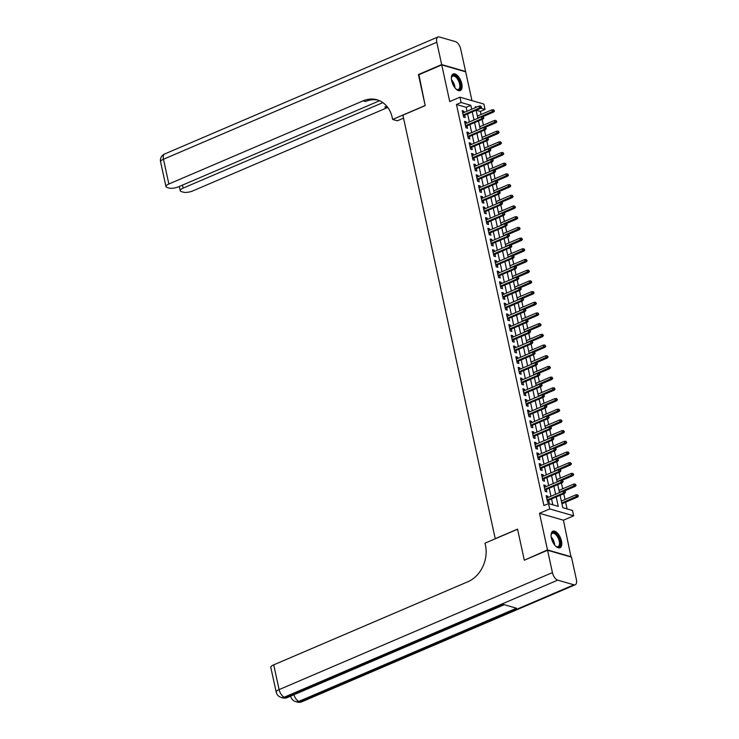 <?xml version="1.0" encoding="UTF-8"?>
<svg xmlns="http://www.w3.org/2000/svg" width="739" height="739" viewBox="0 0 739 739"><rect width="100%" height="100%" fill="white"/><g stroke="black" fill="none" stroke-linecap="round" stroke-linejoin="round"><path stroke-width="1.11" d="M561.464 540.93A9.016 4.369 66.8 0 0 552.874 531.193A9.016 4.369 66.8 0 0 551.377 538.029A9.016 4.369 66.8 0 0 559.968 547.775A9.016 4.369 66.8 0 0 561.464 540.93M461.783 83.729A9.016 4.369 66.8 0 0 453.183 73.983A9.016 4.369 66.8 0 0 451.686 80.819A9.016 4.369 66.8 0 0 460.286 90.564A9.016 4.369 66.8 0 0 461.783 83.729M560.088 495.287L562.795 507.684L572.494 510.473L573.658 515.822L549.724 508.931L548.56 503.582L558.259 506.372L556.208 496.941M570.998 557.012L563.432 520.201L573.658 515.822M471.953 100.633L465.672 71.822L441.737 64.921L449.728 101.548L459.954 97.178L483.879 104.07L485.043 109.418L480.793 108.19M481.071 114.48L480.396 111.404L485.043 109.418M567.072 508.912L565.603 502.187M565.012 499.499L563.755 493.717M562.684 488.802L561.418 483.02M560.356 478.115L559.09 472.323M558.019 467.417L556.763 461.626M555.691 456.72L554.426 450.938M553.354 446.023L552.098 440.241M551.026 435.326L549.761 429.544M548.689 424.639L547.433 418.847M546.361 413.942L545.096 408.159M544.033 403.245L542.768 397.462M541.696 392.548L540.44 386.765M539.368 381.86L538.103 376.068M537.031 371.163L535.775 365.371M534.703 360.466L533.438 354.683M532.366 349.769L531.11 343.986M530.039 339.081L528.773 333.289M527.711 328.384L526.445 322.592M525.374 317.687L524.117 311.904M523.046 306.99L521.78 301.207M520.709 296.302L519.452 290.51M518.381 285.605L517.115 279.813M516.044 274.908L514.787 269.125M513.716 264.211L512.45 258.428M511.379 253.514L510.122 247.731M509.051 242.826L507.785 237.034M506.723 232.129L505.458 226.337M504.386 221.432L503.13 215.649M502.058 210.735L500.793 204.952M499.721 200.047L498.465 194.255M497.393 189.35L496.128 183.558M495.056 178.653L493.8 172.871M492.728 167.956L491.463 162.174M490.4 157.268L489.135 151.477M488.063 146.571L486.807 140.78M485.735 135.874L484.47 130.092M483.398 125.177L482.142 119.395M524.736 560.023L547.488 549.936L571.423 556.836M524.247 559.885L517.54 529.133L495.232 538.685L402.894 115.173L425.202 105.622L418.496 74.87L441.737 64.921M548.061 497.495L547.775 496.155L546.158 495.693L547.553 502.104L549.169 502.575L548.652 500.183M545.733 486.798L545.437 485.458L543.821 484.996L545.225 491.417L546.842 491.878L546.315 489.486M543.396 476.101L543.11 474.771L541.493 474.299L542.888 480.719L544.504 481.181L543.987 478.789M541.068 465.404L540.772 464.074L539.156 463.602L540.56 470.022L542.177 470.494L541.65 468.092M538.731 454.716L538.445 453.376L536.828 452.915L538.223 459.325L539.839 459.797L539.322 457.404M536.403 444.019L536.108 442.679L534.491 442.218L535.895 448.638L537.512 449.1L536.985 446.707M534.075 433.322L533.78 431.992L532.163 431.521L533.558 437.941L535.175 438.403L534.657 436.01M531.738 422.625L531.452 421.295L529.835 420.824L531.23 427.244L532.847 427.715L532.329 425.313M529.41 411.937L529.115 410.598L527.498 410.136L528.902 416.547L530.519 417.018L529.992 414.625M527.073 401.24L526.787 399.901L525.17 399.439L526.565 405.859L528.182 406.321L527.664 403.928M524.745 390.543L524.45 389.213L522.833 388.742L524.237 395.162L525.854 395.624L525.327 393.231M522.408 379.846L522.122 378.516L520.505 378.045L521.9 384.465L523.517 384.927L523 382.534M520.08 369.158L519.785 367.819L518.168 367.357L519.572 373.768L521.189 374.239L520.662 371.837M517.743 358.461L517.457 357.122L515.84 356.66L517.235 363.071L518.852 363.542L518.335 361.149M515.416 347.764L515.129 346.425L513.503 345.963L514.907 352.383L516.524 352.845L515.998 350.452M513.088 337.067L512.792 335.737L511.176 335.266L512.58 341.686L514.196 342.148L513.67 339.755M510.751 326.37L510.464 325.04L508.848 324.569L510.243 330.989L511.859 331.46L511.342 329.058M508.423 315.682L508.127 314.343L506.511 313.881L507.915 320.292L509.531 320.763L509.005 318.37M506.086 304.985L505.799 303.646L504.183 303.184L505.578 309.604L507.194 310.066L506.677 307.673M503.758 294.288L503.462 292.958L501.846 292.487L503.25 298.907L504.866 299.369L504.34 296.976M501.421 283.591L501.134 282.261L499.518 281.79L500.913 288.21L502.529 288.681L502.012 286.279M499.093 272.903L498.797 271.564L497.181 271.102L498.585 277.513L500.201 277.984L499.675 275.592M496.765 262.206L496.469 260.867L494.853 260.405L496.248 266.825L497.874 267.287L497.347 264.895M494.428 251.509L494.142 250.179L492.525 249.708L493.92 256.128L495.536 256.59L495.019 254.198M492.1 240.812L491.804 239.482L490.188 239.011L491.592 245.431L493.209 245.893L492.682 243.501M489.763 230.125L489.477 228.785L487.86 228.323L489.255 234.734L490.872 235.205L490.354 232.803M487.435 219.428L487.14 218.088L485.523 217.626L486.927 224.037L488.544 224.508L488.017 222.116M485.098 208.731L484.812 207.391L483.195 206.929L484.59 213.349L486.207 213.811L485.689 211.419M482.77 198.034L482.475 196.703L480.858 196.232L482.262 202.652L483.879 203.114L483.352 200.722M480.442 187.337L480.147 186.006L478.53 185.535L479.925 191.955L481.542 192.426L481.024 190.025M478.105 176.649L477.819 175.309L476.202 174.847L477.597 181.258L479.214 181.729L478.696 179.337M475.777 165.952L475.482 164.612L473.865 164.15L475.269 170.57L476.886 171.032L476.359 168.64M473.44 155.255L473.154 153.924L471.537 153.453L472.932 159.873L474.549 160.335L474.032 157.943M471.112 144.558L470.817 143.227L469.2 142.756L470.604 149.176L472.221 149.647L471.694 147.246M468.775 133.87L468.489 132.53L466.872 132.069L468.267 138.479L469.884 138.95L469.367 136.558M466.448 123.173L466.152 121.833L464.535 121.372L465.939 127.792L467.556 128.253L467.03 125.861M480.396 111.404L476.258 110.213M467.03 111.229L466.17 107.312L456.471 104.513L543.913 505.568L548.56 503.582M552.837 504.811L551.562 498.936M550.971 496.248L549.225 488.239M548.643 485.551L546.897 477.542M546.306 474.854L544.56 466.854M543.978 464.166L542.232 456.157M541.641 453.469L539.895 445.46M539.313 442.772L537.567 434.763M536.985 432.075L535.239 424.066M534.648 421.378L532.902 413.378M532.32 410.69L530.574 402.681M529.983 399.993L528.237 391.984M527.655 389.296L525.909 381.287M525.318 378.599L523.572 370.599M522.99 367.911L521.244 359.902M520.662 357.214L518.917 349.205M518.325 346.517L516.579 338.508M515.998 335.82L514.252 327.82M513.66 325.132L511.915 317.123M511.333 314.435L509.587 306.426M508.995 303.738L507.25 295.729M506.668 293.041L504.922 285.032M504.331 282.353L502.594 274.345M502.003 271.656L500.257 263.647M499.675 260.959L497.929 252.95M497.338 250.262L495.592 242.253M495.01 239.565L493.264 231.566M492.673 228.878L490.927 220.869M490.345 218.181L488.599 210.172M488.008 207.483L486.262 199.475M485.68 196.786L483.934 188.787M483.352 186.099L481.606 178.09M481.015 175.402L479.269 167.393M478.687 164.705L476.941 156.696M476.35 154.008L474.604 145.999M474.022 143.32L472.276 135.311M471.685 132.623L469.939 124.614M469.357 121.926L467.611 113.917M464.11 112.476L463.824 111.146L462.208 110.674L463.602 117.095L465.219 117.556L464.702 115.164M563.432 520.201L539.498 513.3L547.488 549.936M539.498 513.3L549.724 508.931M456.471 104.513L461.118 102.518L459.954 97.178M476.803 107.044L475.343 106.619L475.556 107.58M476.138 110.268L477.884 118.277M478.475 120.965L480.221 128.974M480.803 131.653L482.549 139.662M483.14 142.35L484.886 150.359M485.468 153.047L487.213 161.056M487.795 163.744L489.541 171.753M490.133 174.441L491.878 182.441M492.46 185.129L494.206 193.138M494.797 195.826L496.543 203.835M497.125 206.523L498.871 214.532M499.462 217.22L501.208 225.219M501.79 227.908L503.536 235.917M504.118 238.605L505.864 246.614M506.455 249.302L508.201 257.311M508.783 259.999L510.529 268.008M511.12 270.686L512.866 278.695M513.448 281.383L515.194 289.392M515.785 292.081L517.531 300.089M518.113 302.778L519.859 310.786M520.45 313.475L522.196 321.474M522.778 324.162L524.524 332.171M525.106 334.859L526.852 342.868M527.443 345.556L529.189 353.565M529.771 356.253L531.517 364.253M532.108 366.941L533.854 374.95M534.436 377.638L536.181 385.647M536.773 388.335L538.519 396.344M539.101 399.032L540.846 407.032M541.428 409.72L543.174 417.729M543.765 420.417L545.511 428.426M546.093 431.114L547.839 439.123M548.43 441.811L550.176 449.82M550.758 452.508L552.504 460.508M553.095 463.196L554.841 471.205M555.423 473.893L557.169 481.902M557.751 484.59L559.497 492.599M471.676 109.243L470.817 105.317L461.118 102.518M555.617 494.252L553.871 486.253M553.289 483.565L551.543 475.556M550.961 472.868L549.216 464.859M548.624 462.171L546.878 454.162M546.297 451.474L544.551 443.474M543.959 440.786L542.214 432.777M541.632 430.089L539.886 422.08M539.294 419.392L537.549 411.383M536.967 408.695L535.221 400.695M534.63 398.007L532.884 389.998M532.302 387.31L530.556 379.301M529.974 376.613L528.228 368.604M527.637 365.916L525.891 357.907M525.309 355.219L523.563 347.219M522.972 344.531L521.226 336.522M520.644 333.834L518.898 325.825M518.307 323.137L516.561 315.128M515.979 312.44L514.233 304.44M513.651 301.752L511.905 293.743M511.314 291.055L509.568 283.046M508.986 280.358L507.24 272.349M506.649 269.661L504.903 261.661M504.321 258.973L502.575 250.964M501.984 248.276L500.238 240.267M499.656 237.579L497.91 229.57M497.329 226.882L495.583 218.873M494.991 216.185L493.246 208.186M492.664 205.497L490.918 197.489M490.326 194.8L488.581 186.791M487.999 184.103L486.253 176.094M485.662 173.406L483.916 165.407M483.334 162.719L481.588 154.71M480.997 152.022L479.251 144.013M478.669 141.325L476.923 133.316M476.341 130.627L474.595 122.628M474.004 119.94L472.258 111.931M466.17 107.312L470.817 105.317M462.438 111.737L463.824 111.146M464.766 122.434L466.152 121.833M467.103 133.122L468.489 132.53M469.431 143.819L470.817 143.227M471.768 154.516L473.154 153.924M474.096 165.213L475.482 164.612M476.433 175.9L477.819 175.309M478.761 186.597L480.147 186.006M481.089 197.295L482.475 196.703M483.426 207.992L484.812 207.391M485.754 218.679L487.14 218.088M488.091 229.376L489.477 228.785M490.419 240.073L491.804 239.482M492.756 250.77L494.142 250.179M495.084 261.467L496.469 260.867M497.412 272.155L498.797 271.564M499.749 282.852L501.134 282.261M502.077 293.549L503.462 292.958M504.414 304.246L505.799 303.646M506.742 314.934L508.127 314.343M509.079 325.631L510.464 325.04M511.406 336.328L512.792 335.737M513.734 347.025L515.129 346.425M516.071 357.713L517.457 357.122M518.399 368.41L519.785 367.819M520.736 379.107L522.122 378.516M523.064 389.804L524.45 389.213M525.401 400.501L526.787 399.901M527.729 411.189L529.115 410.598M530.066 421.886L531.452 421.295M532.394 432.583L533.78 431.992M534.722 443.28L536.108 442.679M537.059 453.968L538.445 453.376M539.387 464.665L540.772 464.074M541.724 475.362L543.11 474.771M544.052 486.059L545.437 485.458M546.389 496.747L547.775 496.155M463.316 115.755L480.683 108.319L479.519 107.986L463.15 114.998M480.895 107.118L481.542 107.303L480.664 106.046L480.895 107.118L479.519 107.986L479.103 106.065L462.725 113.067M480.683 108.319L481.542 107.303M480.664 106.046L479.103 106.065M494.474 111.035L493.597 109.778L494.474 111.035L493.615 112.051L492.451 111.718L492.035 109.788L477.403 116.051M493.828 110.841L477.819 117.981M493.615 112.051L482.65 116.744M492.035 109.788L493.597 109.778M451.372 78.325A7.806 3.787 -113.2 0 1 451.511 77.447A7.806 3.787 -113.2 0 1 458.984 80.071A7.806 3.787 -113.2 0 1 460.443 87.858A7.806 3.787 -113.2 0 1 456.619 89.391A7.806 3.787 -113.2 0 1 455.898 88.883M456.36 89.225A7.224 3.501 66.8 0 0 458.374 89.437A7.224 3.501 66.8 0 0 458.3 80.459A7.224 3.501 66.8 0 0 452.684 76.145A7.224 3.501 66.8 0 0 451.446 77.752M459.741 90.712A8.96 4.342 66.8 0 0 459.427 79.701A8.96 4.342 66.8 0 0 452.702 74.27M551.063 535.526A7.806 3.787 -113.2 0 1 551.192 534.648A7.806 3.787 -113.2 0 1 558.675 537.281A7.806 3.787 -113.2 0 1 560.134 545.059A7.806 3.787 -113.2 0 1 556.31 546.592A7.806 3.787 -113.2 0 1 555.58 546.084M556.042 546.426A7.224 3.501 66.8 0 0 558.056 546.638A7.224 3.501 66.8 0 0 557.982 537.669A7.224 3.501 66.8 0 0 552.366 533.355A7.224 3.501 66.8 0 0 551.137 534.953M559.432 547.922A8.96 4.342 66.8 0 0 559.118 536.902A8.96 4.342 66.8 0 0 552.393 531.47M418.921 74.694L425.174 105.511L392.64 119.441L392.243 117.621A28.904 23.5 -73.9 0 0 377.01 99.793A28.904 23.5 -73.9 0 0 363.172 100.837L168.871 184.002A6.937 2.235 167.7 0 0 165.979 186.597A6.937 2.235 167.7 0 0 167.18 187.512L169.083 188.057A6.937 2.235 167.7 0 0 178.542 186.791L379.578 100.735M403.54 118.138L397.333 120.79L392.64 119.441M441.673 64.598L465.598 71.498L460.72 49.144A6.937 3.362 66.8 0 0 455.446 41.615L439.28 36.95A6.937 3.362 66.8 0 0 437.941 36.987A6.937 3.362 66.8 0 0 436.795 42.252L441.673 64.598L418.431 74.547M382.857 102.619L183.133 188.112A6.937 2.235 167.7 0 0 180.242 190.708A6.937 2.235 167.7 0 0 181.434 191.623L183.346 192.168A6.937 2.235 167.7 0 0 192.805 190.902L387.107 107.728A28.904 23.5 -73.9 0 1 387.753 107.46M386.83 106.287A28.904 23.5 -73.9 0 0 384.77 107.063L386.765 106.204M378.165 100.171A28.904 23.5 -73.9 0 0 365.5 101.502L363.172 100.837M547.562 550.259L524.321 560.208L517.568 529.244L485.024 543.174L485.421 544.985A28.904 23.5 106.1 0 1 468.009 581.676L273.716 664.851L279.111 689.607L552.43 572.605L547.562 550.259L571.487 557.151L576.365 579.505A6.937 3.362 66.8 0 1 575.21 584.761L301.891 701.764A6.937 3.362 -113.2 0 1 300.561 701.801L573.88 584.808A6.937 3.362 66.8 0 0 575.21 584.761M552.43 572.605A6.937 3.362 66.8 0 0 557.714 580.143L573.88 584.808M293.91 694.752A6.937 3.362 -113.2 0 0 298.944 701.339A6.937 5.644 106.1 0 1 295.628 701.588L297.244 702.05A6.937 5.644 -73.9 0 0 300.561 701.801L298.944 701.339L516.487 608.215L503.545 604.484L286.011 697.607L284.395 697.145A6.937 3.362 -113.2 0 1 279.111 689.607A6.937 2.235 167.7 0 0 276.22 692.203A6.937 6.937 0 0 0 281.069 697.385L282.686 697.856A6.937 5.644 -73.9 0 0 286.011 697.607A6.937 3.362 -113.2 0 0 287.342 697.57L504.294 604.696M276.22 692.203L270.816 667.446A6.937 2.235 -12.3 0 1 273.716 664.851M465.644 126.452L483.01 119.016L481.846 118.683L465.478 125.685M483.223 117.815L483.869 118L482.992 116.744L483.223 117.815L481.846 118.683L481.431 116.753L465.062 123.764M483.01 119.016L483.869 118M482.992 116.744L481.431 116.753M467.981 137.149L485.347 129.713L484.184 129.38L467.815 136.382M485.56 128.503L486.207 128.697L485.966 127.625L485.32 127.441L485.56 128.503L484.184 129.38L483.759 127.45L467.39 134.461M485.347 129.713L486.207 128.697M485.32 127.441L483.759 127.45M470.309 147.846L487.675 140.41L486.511 140.068L470.143 147.079M487.888 139.2L488.534 139.385L487.657 138.128L487.888 139.2L486.511 140.068L486.096 138.147L469.727 145.158M487.675 140.41L488.534 139.385M487.657 138.128L486.096 138.147M472.646 158.534L490.012 151.107L488.849 150.765L472.48 157.776M490.216 149.897L490.872 150.082L489.985 148.825L490.216 149.897L488.849 150.765L488.424 148.844L472.055 155.846M490.012 151.107L490.872 150.082M489.985 148.825L488.424 148.844M496.802 121.723L495.924 120.466L496.802 121.723L495.952 122.748L494.788 122.406L494.363 120.485L479.731 126.748M496.155 121.538L480.156 128.678M495.952 122.748L484.987 127.441M494.363 120.485L495.924 120.466M499.139 132.42L498.262 131.163L499.139 132.42L498.28 133.445L497.116 133.103L496.7 131.182L482.068 137.445M498.492 132.235L482.484 139.366M498.28 133.445L487.315 138.138M496.7 131.182L498.262 131.163M501.467 143.117L500.589 141.86L501.467 143.117L500.617 144.133L499.453 143.8L499.028 141.879L484.396 148.142M500.82 142.932L484.821 150.063M500.617 144.133L489.643 148.835M499.028 141.879L500.589 141.86M503.804 153.814L502.926 152.557L503.804 153.814L502.945 154.83L501.781 154.497L501.365 152.567L486.733 158.83M503.157 153.629L487.149 160.76M502.945 154.83L491.98 159.522M501.365 152.567L502.926 152.557M474.974 169.231L492.34 161.795L491.176 161.462L474.808 168.474M492.553 160.594L493.199 160.779L492.968 159.707L492.322 159.522L492.553 160.594L491.176 161.462L490.761 159.541L474.392 166.543M492.34 161.795L493.199 160.779M492.322 159.522L490.761 159.541M506.132 164.511L505.254 163.254L506.132 164.511L505.273 165.527L504.109 165.194L503.693 163.264L489.061 169.527M505.485 164.317L489.477 171.457M505.273 165.527L494.308 170.219M503.693 163.264L505.254 163.254M477.302 179.928L494.677 172.492L493.513 172.159L477.135 179.161M494.881 171.282L495.527 171.476L495.296 170.404L494.65 170.219L494.881 171.282L493.513 172.159L493.089 170.229L476.72 177.24M494.677 172.492L495.527 171.476M494.65 170.219L493.089 170.229M508.469 175.198L507.582 173.942L508.469 175.198L507.61 176.224L506.446 175.882L506.021 173.961L491.389 180.224M507.822 175.014L491.814 182.145M507.61 176.224L496.645 180.916M506.021 173.961L507.582 173.942M479.639 190.625L497.005 183.189L495.841 182.847L479.472 189.858M497.218 181.979L497.864 182.163L496.987 180.907L497.218 181.979L495.841 182.847L495.426 180.926L479.048 187.937M497.005 183.189L497.864 182.163M496.987 180.907L495.426 180.926M510.797 185.895L509.919 184.639L510.797 185.895L509.938 186.912L508.774 186.579L508.358 184.658L493.726 190.921M510.15 185.711L494.142 192.842M509.938 186.912L498.973 191.613M508.358 184.658L509.919 184.639M481.967 201.313L499.342 193.886L498.169 193.544L481.8 200.555M499.546 192.676L500.192 192.861L499.315 191.604L499.546 192.676L498.169 193.544L497.753 191.623L481.385 198.625M499.342 193.886L500.192 192.861M499.315 191.604L497.753 191.623M513.134 196.592L512.247 195.336L513.134 196.592L512.275 197.609L511.111 197.276L510.686 195.345L496.054 201.618M512.487 196.408L496.479 203.539M512.275 197.609L501.31 202.301M510.686 195.345L512.247 195.336M484.304 212.01L501.67 204.574L500.506 204.241L484.137 211.252M501.883 203.373L502.529 203.558L502.289 202.486L501.642 202.301L501.883 203.373L500.506 204.241L500.081 202.32L483.712 209.322M501.67 204.574L502.529 203.558M501.642 202.301L500.081 202.32M515.462 207.29L514.584 206.033L515.462 207.29L514.603 208.306L513.439 207.973L513.023 206.042L498.391 212.305M514.815 207.096L498.807 214.236M514.603 208.306L503.638 212.998M513.023 206.042L514.584 206.033M486.631 222.707L503.998 215.271L502.834 214.938L486.465 221.94M504.21 214.07L504.857 214.255L503.98 212.998L504.21 214.07L502.834 214.938L502.418 213.008L486.05 220.019M503.998 215.271L504.857 214.255M503.98 212.998L502.418 213.008M517.79 217.977L516.912 216.721L517.79 217.977L516.94 219.003L515.776 218.661L515.351 216.739L500.719 223.002M517.143 217.793L501.144 224.924M516.94 219.003L505.975 223.695M515.351 216.739L516.912 216.721M488.969 233.404L506.335 225.968L505.171 225.635L488.802 232.637M506.548 224.758L507.194 224.952L506.954 223.88L506.307 223.695L506.548 224.758L505.171 225.635L504.746 223.705L488.377 230.716M506.335 225.968L507.194 224.952M506.307 223.695L504.746 223.705M520.127 228.674L519.249 227.418L520.127 228.674L519.268 229.7L518.104 229.358L517.688 227.436L503.056 233.7M519.48 228.49L503.471 235.621M519.268 229.7L508.303 234.392M517.688 227.436L519.249 227.418M491.296 244.092L508.663 236.665L507.499 236.323L491.13 243.334M508.875 235.455L509.522 235.639L508.644 234.383L508.875 235.455L507.499 236.323L507.083 234.402L490.714 241.413M508.663 236.665L509.522 235.639M508.644 234.383L507.083 234.402M522.455 239.371L521.577 238.115L522.455 239.371L521.605 240.387L520.441 240.055L520.016 238.134L505.384 244.397M521.808 239.187L505.809 246.318M521.605 240.387L510.631 245.08M520.016 238.134L521.577 238.115M493.634 254.789L511 247.353L509.836 247.02L493.467 254.031M511.203 246.152L511.85 246.336L510.972 245.08L511.203 246.152L509.836 247.02L509.411 245.099L493.042 252.101M511 247.353L511.85 246.336M510.972 245.08L509.411 245.099M524.792 250.068L523.905 248.812L524.792 250.068L523.933 251.084L522.769 250.752L522.344 248.821L507.721 255.084M524.145 249.874L508.136 257.015M523.933 251.084L512.968 255.777M522.344 248.821L523.905 248.812M495.961 265.486L513.328 258.05L512.164 257.717L495.795 264.719M513.54 256.849L514.187 257.033L513.309 255.777L513.54 256.849L512.164 257.717L511.748 255.786L495.379 262.798M513.328 258.05L514.187 257.033M513.309 255.777L511.748 255.786M527.119 260.756L526.242 259.5L527.119 260.756L526.26 261.782L525.096 261.44L524.681 259.518L510.049 265.781M526.473 260.571L510.464 267.712M526.26 261.782L515.295 266.474M524.681 259.518L526.242 259.5M498.289 276.183L515.665 268.747L514.501 268.414L498.123 275.416M515.868 267.536L516.515 267.73L516.284 266.659L515.637 266.474L515.868 267.536L514.501 268.414L514.076 266.483L497.707 273.495M515.665 268.747L516.515 267.73M515.637 266.474L514.076 266.483M529.457 271.453L528.57 270.197L529.457 271.453L528.597 272.479L527.434 272.137L527.009 270.215L512.376 276.478M528.81 271.268L512.801 278.4M528.597 272.479L517.633 277.171M527.009 270.215L528.57 270.197M500.626 286.88L517.993 279.444L516.829 279.102L500.46 286.113M518.205 278.233L518.852 278.418L517.965 277.162L518.205 278.233L516.829 279.102L516.413 277.18L500.035 284.192M517.993 279.444L518.852 278.418M517.965 277.162L516.413 277.18M531.784 282.15L530.907 280.894L531.784 282.15L530.925 283.166L529.761 282.834L529.346 280.912L514.714 287.175M531.138 281.965L515.129 289.097M530.925 283.166L519.96 287.868M529.346 280.912L530.907 280.894M502.954 297.568L520.321 290.141L519.157 289.799L502.788 296.81M520.533 288.931L521.18 289.115L520.949 288.044L520.302 287.859L520.533 288.931L519.157 289.799L518.741 287.877L502.372 294.879M520.321 290.141L521.18 289.115M520.302 287.859L518.741 287.877M534.112 292.847L533.235 291.591L534.112 292.847L533.262 293.863L532.098 293.531L531.674 291.6L517.041 297.863M533.466 292.662L517.466 299.794M533.262 293.863L522.297 298.556M531.674 291.6L533.235 291.591M505.291 308.265L522.658 300.828L521.494 300.496L505.125 307.507M522.87 299.628L523.517 299.812L523.277 298.741L522.63 298.556L522.87 299.628L521.494 300.496L521.069 298.574L504.7 305.577M522.658 300.828L523.517 299.812M522.63 298.556L521.069 298.574M536.449 303.535L535.572 302.288L536.449 303.535L535.59 304.56L534.426 304.228L534.011 302.297L519.378 308.56M535.803 303.35L519.794 310.491M535.59 304.56L524.625 309.253M534.011 302.297L535.572 302.288M507.619 318.962L524.986 311.525L523.822 311.193L507.453 318.195M525.198 310.315L525.845 310.509L525.614 309.438L524.967 309.253L525.198 310.315L523.822 311.193L523.406 309.262L507.037 316.274M524.986 311.525L525.845 310.509M524.967 309.253L523.406 309.262M538.777 314.232L537.9 312.976L538.777 314.232L537.927 315.257L536.763 314.916L536.338 312.994L521.706 319.257M538.131 314.047L522.131 321.179M537.927 315.257L526.953 319.95M536.338 312.994L537.9 312.976M509.956 329.659L527.323 322.222L526.159 321.881L509.79 328.892M527.526 321.012L528.173 321.197L527.295 319.941L527.526 321.012L526.159 321.881L525.734 319.959L509.365 326.971M527.323 322.222L528.173 321.197M527.295 319.941L525.734 319.959M541.114 324.929L540.227 323.673L541.114 324.929L540.255 325.945L539.091 325.613L538.676 323.691L524.043 329.954M540.468 324.744L524.459 331.876M540.255 325.945L529.29 330.647M538.676 323.691L540.227 323.673M512.284 340.346L529.651 332.919L528.487 332.578L512.118 339.589M529.863 331.709L530.51 331.894L530.279 330.823L529.632 330.638L529.863 331.709L528.487 332.578L528.071 330.656L511.702 337.658M529.651 332.919L530.51 331.894M529.632 330.638L528.071 330.656M543.442 335.626L542.565 334.37L543.442 335.626L542.583 336.642L541.419 336.31L541.003 334.379L526.371 340.651M542.795 335.441L526.787 342.573M542.583 336.642L531.618 341.335M541.003 334.379L542.565 334.37M514.612 351.043L531.988 343.607L530.824 343.275L514.446 350.286M532.191 342.406L532.837 342.591L531.96 341.335L532.191 342.406L530.824 343.275L530.399 341.353L514.03 348.355M531.988 343.607L532.837 342.591M531.96 341.335L530.399 341.353M545.779 346.323L544.892 345.067L545.779 346.323L544.92 347.339L543.756 347.007L543.331 345.076L528.699 351.339M545.133 346.129L529.124 353.27M544.92 347.339L533.955 352.032M543.331 345.076L544.892 345.067M516.949 361.74L534.315 354.304L533.152 353.972L516.783 360.974M534.528 353.103L535.175 353.288L534.297 352.032L534.528 353.103L533.152 353.972L532.736 352.041L516.358 359.052M534.315 354.304L535.175 353.288M534.297 352.032L532.736 352.041M548.107 357.011L547.229 355.755L548.107 357.011L547.248 358.036L546.084 357.694L545.668 355.773L531.036 362.036M547.46 356.826L531.452 363.957M547.248 358.036L536.283 362.729M545.668 355.773L547.229 355.755M519.277 372.438L536.643 365.001L535.479 364.669L519.111 371.671M536.856 363.791L537.502 363.976L536.625 362.729L536.856 363.791L535.479 364.669L535.064 362.738L518.695 369.749M536.643 365.001L537.502 363.976M536.625 362.729L535.064 362.738M550.435 367.708L549.557 366.452L550.435 367.708L549.585 368.724L548.421 368.392L547.996 366.47L533.364 372.733M549.788 367.523L533.789 374.655M549.585 368.724L538.62 373.426M547.996 366.47L549.557 366.452M521.614 383.125L538.98 375.698L537.816 375.357L521.448 382.368M539.193 374.488L539.839 374.673L539.599 373.601L538.953 373.417L539.193 374.488L537.816 375.357L537.392 373.435L521.023 380.446M538.98 375.698L539.839 374.673M538.953 373.417L537.392 373.435M523.942 393.822L541.308 386.386L540.144 386.054L523.775 393.065M541.521 385.185L542.167 385.37L541.29 384.114L541.521 385.185L540.144 386.054L539.729 384.132L523.36 391.134M541.308 386.386L542.167 385.37M541.29 384.114L539.729 384.132M526.279 404.519L543.645 397.083L542.481 396.751L526.113 403.753M543.849 395.882L544.495 396.067L543.618 394.811L543.849 395.882L542.481 396.751L542.056 394.82L525.688 401.831M543.645 397.083L544.495 396.067M543.618 394.811L542.056 394.82M552.772 378.405L551.894 377.149L552.772 378.405L551.913 379.421L550.749 379.089L550.333 377.167L535.701 383.43M552.125 378.22L536.117 385.352M551.913 379.421L540.948 384.114M550.333 377.167L551.894 377.149M555.1 389.102L554.222 387.846L555.1 389.102L554.25 390.118L553.086 389.786L552.661 387.855L538.029 394.118M554.453 388.908L538.454 396.049M554.25 390.118L543.276 394.811M552.661 387.855L554.222 387.846M557.437 399.79L556.559 398.533L557.437 399.79L556.578 400.815L555.414 400.473L554.998 398.552L540.366 404.815M556.79 399.605L540.782 406.746M556.578 400.815L545.613 405.508M554.998 398.552L556.559 398.533M528.607 415.216L545.973 407.78L544.809 407.448L528.44 414.45M546.186 406.57L546.832 406.764L546.601 405.693L545.955 405.508L546.186 406.57L544.809 407.448L544.394 405.517L528.025 412.528M545.973 407.78L546.832 406.764M545.955 405.508L544.394 405.517M559.765 410.487L558.887 409.23L559.765 410.487L558.906 411.512L557.742 411.17L557.326 409.249L542.694 415.512M559.118 410.302L543.11 417.433M558.906 411.512L547.941 416.205M557.326 409.249L558.887 409.23M530.935 425.913L548.31 418.477L547.146 418.135L530.768 425.147M548.514 417.267L549.16 417.452L548.283 416.196L548.514 417.267L547.146 418.135L546.721 416.214L530.353 423.225M548.31 418.477L549.16 417.452M548.283 416.196L546.721 416.214M562.102 421.184L561.215 419.928L562.102 421.184L561.243 422.2L560.079 421.867L559.654 419.946L545.022 426.209M561.455 420.999L545.447 428.13M561.243 422.2L550.278 426.902M559.654 419.946L561.215 419.928M533.272 436.601L550.638 429.165L549.474 428.832L533.105 435.844M550.851 427.964L551.497 428.149L550.62 426.893L550.851 427.964L549.474 428.832L549.059 426.911L532.68 433.913M550.638 429.165L551.497 428.149M550.62 426.893L549.059 426.911M564.43 431.881L563.552 430.625L564.43 431.881L563.571 432.897L562.407 432.564L561.991 430.634L547.359 436.897M563.783 431.696L547.775 438.827M563.571 432.897L552.606 437.59M561.991 430.634L563.552 430.625M535.599 447.298L552.975 439.862L551.802 439.529L535.433 446.541M553.178 438.661L553.825 438.846L552.948 437.59L553.178 438.661L551.802 439.529L551.386 437.608L535.018 444.61M552.975 439.862L553.825 438.846M552.948 437.59L551.386 437.608M566.767 442.569L565.88 441.322L566.767 442.569L565.908 443.594L564.744 443.261L564.319 441.331L549.687 447.594M566.111 442.384L550.112 449.524M565.908 443.594L554.943 448.287M564.319 441.331L565.88 441.322M537.937 457.995L555.303 450.559L554.139 450.227L537.77 457.229M555.516 449.349L556.162 449.543L555.922 448.471L555.275 448.287L555.516 449.349L554.139 450.227L553.714 448.296L537.345 455.307M555.303 450.559L556.162 449.543M555.275 448.287L553.714 448.296M569.095 453.266L568.217 452.009L569.095 453.266L568.236 454.291L567.072 453.949L566.656 452.028L552.024 458.291M568.448 453.081L552.439 460.212M568.236 454.291L557.271 458.984M566.656 452.028L568.217 452.009M540.264 468.692L557.631 461.256L556.467 460.914L540.098 467.926M557.843 460.046L558.49 460.231L557.612 458.974L557.843 460.046L556.467 460.914L556.051 458.993L539.682 466.004M557.631 461.256L558.49 460.231M557.612 458.974L556.051 458.993M571.423 463.963L570.545 462.706L571.423 463.963L570.573 464.979L569.409 464.646L568.984 462.725L554.352 468.988M570.776 463.778L554.777 470.909M570.573 464.979L559.608 469.681M568.984 462.725L570.545 462.706M542.602 479.38L559.968 471.953L558.804 471.611L542.435 478.623M560.18 470.743L560.827 470.928L560.587 469.856L559.94 469.671L560.18 470.743L558.804 471.611L558.379 469.69L542.01 476.692M559.968 471.953L560.827 470.928M559.94 469.671L558.379 469.69M573.76 474.66L572.882 473.403L573.76 474.66L572.901 475.676L571.737 475.343L571.321 473.413L556.689 479.676M573.113 474.475L557.104 481.606M572.901 475.676L561.936 480.368M571.321 473.413L572.882 473.403M544.929 490.077L562.296 482.641L561.132 482.308L544.763 489.32M562.508 481.44L563.155 481.625L562.277 480.368L562.508 481.44L561.132 482.308L560.716 480.387L544.347 487.389M562.296 482.641L563.155 481.625M562.277 480.368L560.716 480.387M576.087 485.357L575.21 484.1L576.087 485.357L575.238 486.373L574.064 486.04L573.649 484.11L559.017 490.373M575.441 485.163L559.432 492.303M575.238 486.373L564.263 491.065M573.649 484.11L575.21 484.1M547.266 500.774L564.633 493.338L563.469 493.005L547.1 500.007M564.836 492.137L565.483 492.322L565.252 491.25L564.605 491.065L564.836 492.137L563.469 493.005L563.044 491.075L546.675 498.086M564.633 493.338L565.483 492.322M564.605 491.065L563.044 491.075M578.425 496.045L577.538 494.788L578.425 496.045L577.565 497.07L576.402 496.728L575.977 494.807L561.344 501.07M577.778 495.86L561.769 502.991M577.565 497.07L561.936 503.758M575.977 494.807L577.538 494.788M451.492 79.71A7.224 3.501 -113.2 0 1 453.45 82.528A7.224 3.501 -113.2 0 1 454.975 87.839M454.254 86.86A6.993 3.39 66.8 0 0 452.905 82.805A6.993 3.39 66.8 0 0 451.705 80.902M551.174 536.911A7.224 3.501 -113.2 0 1 553.141 539.738A7.224 3.501 -113.2 0 1 554.656 545.04M553.945 544.061A6.993 3.39 66.8 0 0 552.587 540.015A6.993 3.39 66.8 0 0 551.396 538.103M384.77 107.063L387.107 107.728M436.795 42.252L163.476 159.245L168.871 184.002M182.478 185.11L183.133 188.112M163.476 159.245A6.937 3.362 -113.2 0 1 164.631 153.989A6.937 6.937 0 0 0 160.575 161.841A6.937 2.235 -12.3 0 1 163.476 159.245M557.714 580.143L284.395 697.145A6.937 5.644 106.1 0 1 281.069 697.385M290.76 696.101A6.937 2.235 167.7 0 0 290.769 696.397A6.937 6.937 0 0 0 295.628 701.588M179.309 186.459L180.242 190.708M437.941 36.987L164.631 153.989M160.575 161.841L165.979 186.597M297.244 702.05A6.937 6.937 0 0 0 301.891 701.764M282.686 697.856A6.937 6.937 0 0 0 287.342 697.57"/></g></svg>
